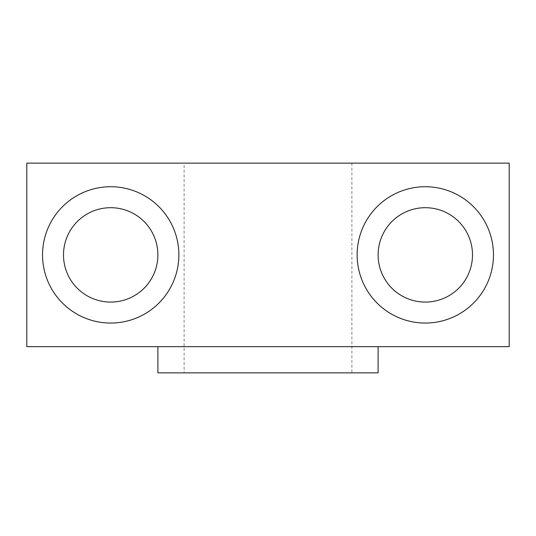 <?xml version="1.0" encoding="UTF-8"?>
<svg xmlns="http://www.w3.org/2000/svg" width="536" height="536" viewBox="0 0 536 536"><rect width="100%" height="100%" fill="white"/><g stroke="black" fill="none" stroke-linecap="round" stroke-linejoin="round"><path stroke-width="0.4" stroke-dasharray="2.68 2.01" d="M178.863 254.888A68.166 68.166 0 0 0 76.615 195.861A68.166 68.166 0 0 0 76.615 313.922A68.166 68.166 0 0 0 178.863 254.888M63.503 254.888A47.188 47.188 0 0 0 134.288 295.758A47.188 47.188 0 0 0 134.288 214.025A47.188 47.188 0 0 0 63.503 254.888M493.468 254.888A68.166 68.166 0 0 0 391.22 195.861A68.166 68.166 0 0 0 391.22 313.922A68.166 68.166 0 0 0 493.468 254.888M378.115 254.888A47.188 47.188 0 0 0 448.9 295.758A47.188 47.188 0 0 0 448.9 214.025A47.188 47.188 0 0 0 378.115 254.888M184.103 163.132L351.897 163.132L184.103 163.132L184.103 372.868L351.897 372.868L184.103 372.868M378.115 372.868L157.886 372.868M378.115 346.651L157.886 346.651L378.115 346.651M26.8 163.132L26.8 346.651L509.2 346.651L509.2 163.132L26.8 163.132M351.897 163.132L351.897 372.868"/><path stroke-width="0.8" d="M63.503 254.888A47.188 47.188 0 0 0 134.288 295.758A47.188 47.188 0 0 0 134.288 214.025A47.188 47.188 0 0 0 63.503 254.888M178.863 254.888A68.166 68.166 0 0 1 76.615 313.922A68.166 68.166 0 0 1 76.615 195.861A68.166 68.166 0 0 1 178.863 254.888M378.115 254.888A47.188 47.188 0 0 0 448.9 295.758A47.188 47.188 0 0 0 448.9 214.025A47.188 47.188 0 0 0 378.115 254.888M493.468 254.888A68.166 68.166 0 0 1 391.22 313.922A68.166 68.166 0 0 1 391.22 195.861A68.166 68.166 0 0 1 493.468 254.888M157.886 346.651L157.886 372.868L378.115 372.868L378.115 346.651M509.2 163.132L509.2 346.651L26.8 346.651L26.8 163.132L509.2 163.132"/></g></svg>
